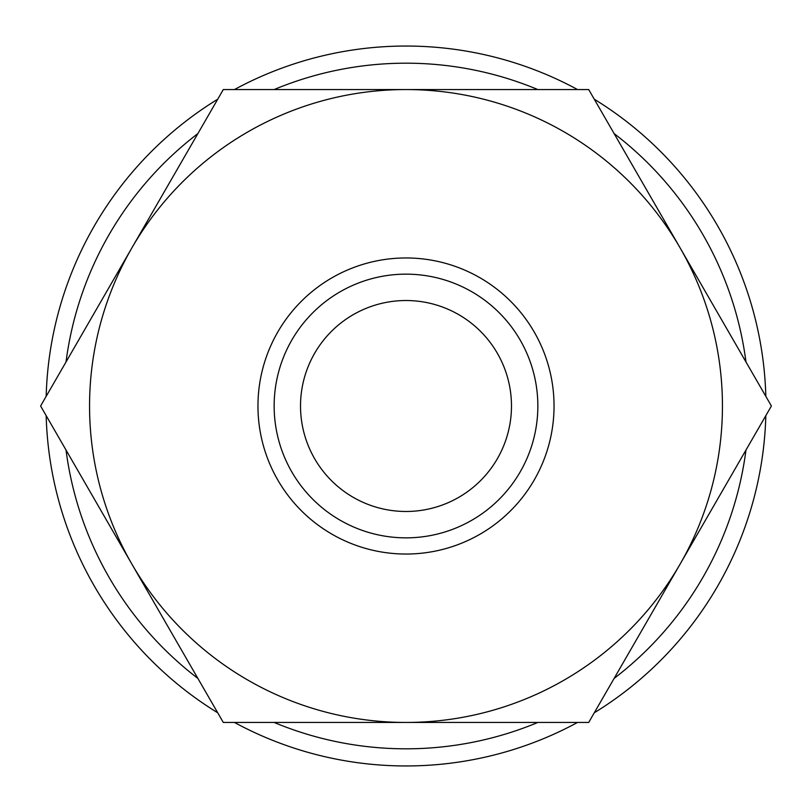 <?xml version="1.0" encoding="UTF-8"?>
<svg xmlns="http://www.w3.org/2000/svg" width="812" height="812" viewBox="0 0 812 812"><rect width="100%" height="100%" fill="white"/><g stroke="black" fill="none" stroke-linecap="round" stroke-linejoin="round"><path stroke-width="1.22" d="M765.828 396.347A359.96 359.96 0 0 0 594.272 99.206M577.555 89.553A359.96 359.96 0 0 0 234.445 89.553M217.728 99.206A359.96 359.96 0 0 0 46.172 396.347M745.974 361.969A342.816 342.816 0 0 0 614.126 133.594M537.848 89.553A342.816 342.816 0 0 0 274.151 89.553M197.874 133.594A342.816 342.816 0 0 0 66.026 361.969M771.4 406L588.7 89.553L406 89.553A316.447 316.447 0 0 0 131.95 564.218A316.447 316.447 0 0 0 406 722.447L588.7 722.447L680.05 564.218A316.447 316.447 0 0 0 406 89.553L223.3 89.553L40.6 406L223.3 722.447L406 722.447A316.447 316.447 0 0 0 680.05 564.218L771.4 406M554.038 406A148.038 148.038 0 0 0 406 257.962A148.038 148.038 0 0 0 257.962 406A148.038 148.038 0 0 0 406 554.038A148.038 148.038 0 0 0 554.038 406M537.848 406A131.849 131.849 0 0 0 406 274.151A131.849 131.849 0 0 0 274.151 406A131.849 131.849 0 0 0 406 537.848A131.849 131.849 0 0 0 537.848 406M300.521 406A105.479 105.479 0 0 1 406 300.521A105.479 105.479 0 0 1 511.479 406A105.479 105.479 0 0 1 406 511.479A105.479 105.479 0 0 1 300.521 406M46.172 415.653A359.96 359.96 0 0 0 217.728 712.794M234.445 722.447A359.96 359.96 0 0 0 577.555 722.447M594.272 712.794A359.96 359.96 0 0 0 765.828 415.653M66.026 450.031A342.816 342.816 0 0 0 197.874 678.406M274.151 722.447A342.816 342.816 0 0 0 537.848 722.447M614.126 678.406A342.816 342.816 0 0 0 745.974 450.031"/></g></svg>
